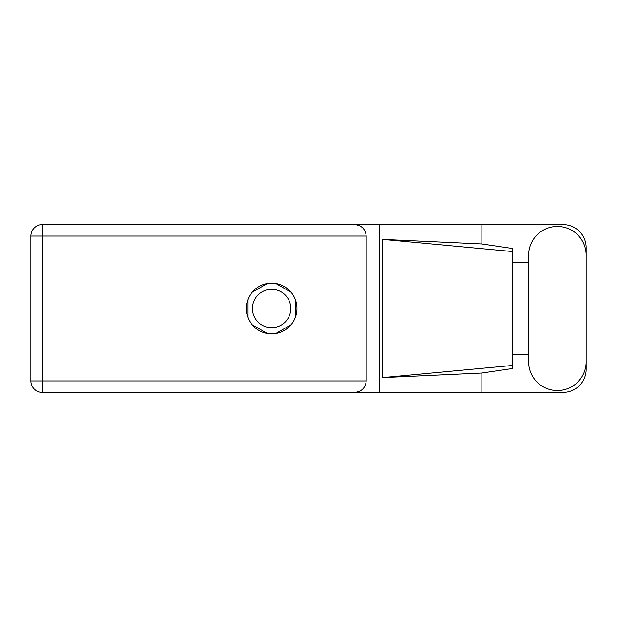 <?xml version="1.0" encoding="UTF-8"?>
<svg xmlns="http://www.w3.org/2000/svg" width="617" height="617" viewBox="0 0 617 617"><rect width="100%" height="100%" fill="white"/><g stroke="black" fill="none" stroke-linecap="round" stroke-linejoin="round"><path stroke-width="0.93" d="M252.453 308.5A19.173 19.173 0 0 0 271.627 327.673A19.173 19.173 0 0 0 290.8 308.5A19.173 19.173 0 0 0 271.627 289.327A19.173 19.173 0 0 0 252.453 308.5M267.338 283.519L252.137 292.288M291.116 292.288L275.922 283.519M295.412 317.277L295.412 299.723M275.922 333.481L291.116 324.712M252.137 324.712L267.338 333.481M247.841 299.723L247.841 317.277M528.63 361.778A28.76 28.76 0 0 0 557.39 390.538A28.76 28.76 0 0 0 586.15 361.778L586.15 255.222A28.76 28.76 0 0 0 557.39 226.462A28.76 28.76 0 0 0 528.63 255.222L528.63 361.778M271.627 283.149A25.351 25.351 0 0 0 246.276 308.5A25.351 25.351 0 0 0 271.627 333.851A25.351 25.351 0 0 0 296.978 308.5A25.351 25.351 0 0 0 271.627 283.149M586.15 354.59L586.15 369.336A23.045 23.045 0 0 1 563.105 392.381L42.28 392.381L42.28 380.951L366.205 380.951C365.48 387.846 361.67 391.656 354.775 392.381M528.63 354.59L512.403 354.59L512.403 368.542L481.877 373.03L481.877 392.381M481.877 373.03L382.501 377.635L382.501 239.365L512.403 251.52L512.403 248.458L481.877 243.97L481.877 224.619L563.105 224.619A23.045 23.045 0 0 1 586.15 247.664L586.15 262.41M382.501 377.635L512.403 365.48L512.403 251.52L512.403 262.41L528.63 262.41M481.877 243.97L382.501 239.365M481.877 224.619L379.239 224.619L379.239 392.381M366.205 236.049L42.28 236.049L42.28 380.951L30.85 380.951A11.43 11.43 0 0 0 42.28 392.381A11.43 11.43 0 0 1 30.85 380.951L30.85 236.049A11.43 11.43 0 0 1 42.28 224.619L354.775 224.619C361.67 225.344 365.48 229.154 366.205 236.049L366.205 380.951M379.239 224.619L354.775 224.619M512.403 262.41L512.403 354.59M30.85 236.049L42.28 236.049L42.28 224.619"/></g></svg>
